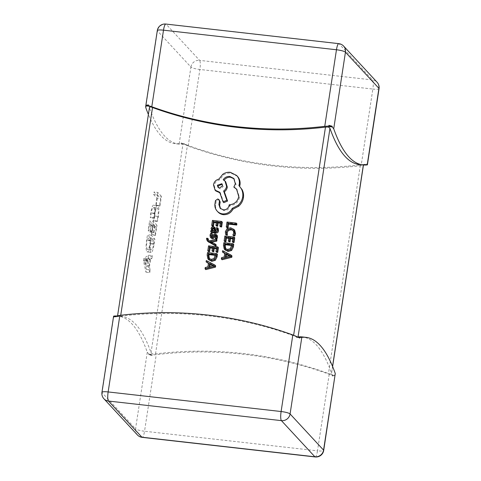 <?xml version="1.0" encoding="UTF-8"?>
<svg xmlns="http://www.w3.org/2000/svg" width="481" height="481" viewBox="0 0 481 481"><rect width="100%" height="100%" fill="white"/><g stroke="black" fill="none" stroke-linecap="round" stroke-linejoin="round"><path stroke-width="0.36" stroke-dasharray="2.4 1.8" d="M208.417 263.426L209.205 263.81L208.622 267.64L205.964 268.296L205.766 269.607M215.674 265.873L207.034 261.333L206.83 262.644M218.452 247.691L209.277 246.651L208.52 251.599M216.384 248.665L217.22 248.755L216.672 252.309M212.398 248.214L213.227 248.304L212.728 251.593M216.203 244.955L211.033 242.406L211.706 242.268M208.423 239.117L207.401 239.003L207.197 239.736L207.768 241.45M216.985 239.845L210.053 241.684L207.756 239.905M208.213 240.26L208.94 241.041L208.195 239.76M212.62 234.229L211.436 234.097L210.774 235.834L211.285 238.215M217.274 235.516L215.987 234.62L214.899 234.83L213.047 237.289L212.374 237.512L211.67 236.73M215.879 235.816L216.492 236.237L216.6 237.175L215.867 238.792M215.873 235.78L216.492 236.237L215.765 235.456M218.248 228.565L217.129 228.433L217.592 230.682L215.783 231.83L215.795 231.036M215.26 228.006L214.003 227.429L212.524 227.838L211.778 229.299L212.632 231.469L211.616 231.355L211.442 232.509M211.568 230.351L211.911 230.652M233.754 244.504L224.573 243.464L224.188 245.995L225.276 250.15M297.06 336.953L293.554 335.738A387.295 372.186 -42.8 0 0 120.593 316.155L117.562 316.516A387.295 82.504 -83.5 0 1 121.759 316.492A387.295 82.504 -83.5 0 1 151.034 352.669L152.555 353.992L155.519 353.884A387.295 372.186 137.2 0 1 328.481 373.472L330.832 374.182L331.517 373.112A387.295 82.504 96.5 0 0 302.242 336.928M236.911 223.869L227.735 222.829L226.99 227.681M234.71 230.291L231.349 228.553L227.85 229.359L226.112 232.377L226.262 234.987M233.303 230.573L233.838 231.09L234.475 233.712L233.598 235.816M234.776 237.824L225.595 236.784L224.843 241.727M232.702 238.792L233.538 238.889L232.996 242.442M228.715 238.342L229.551 238.438L229.046 241.727M224.735 253.559L225.523 253.944L224.94 257.774L222.288 258.429L222.084 259.74M231.992 256.006L223.352 251.467L223.148 252.778M222.354 222.222L213.173 221.182L212.422 226.13M220.28 223.196L221.116 223.286L220.569 226.84M216.294 222.745L217.129 222.835L216.624 226.124M217.43 254.377L208.255 253.337L207.87 255.862L208.958 260.017M219.691 200.361L218.482 199.753L216.167 201.419L215.578 205.279C215.446 207.648 216.119 209.74 217.604 211.562L217.923 211.923M236.886 189.466L239.49 197.342C238.269 202.435 235.083 205.177 229.936 205.573L229.852 206.096C229.088 209.169 227.128 210.678 223.984 210.618L220.551 208.658M234.091 178.83L236.075 184.518L234.566 187.873M225.697 181.806L224.11 180.249M219.727 192.905L220.376 192.983L223.803 202.681M237.404 176.28L231.054 173.106C228.355 172.829 225.842 173.479 223.521 175.042L219.589 179.918C216.642 180.664 214.851 182.564 214.201 185.63L215.807 190.933M240.169 186.929L239.646 186.363M143.855 258.399L143.47 260.924L145.983 272.21L146.404 269.45L145.677 266.444L146.867 258.658L148.16 257.96L148.587 255.207L143.855 258.399L147.619 258.826L147.228 261.351L143.47 260.924M116.161 316.065L116.697 316.636L118.049 316.72L117.562 316.516L149.483 107.888A387.295 82.504 96.5 0 0 178.758 144.072A387.295 82.504 96.5 0 0 182.96 144.047L151.034 352.669M146.927 251.81L151.124 252.495L146.927 251.81C148.19 252.609 149.326 249.934 150.331 243.783L151.118 238.66L147.475 234.728L146.663 240.049C145.791 246.11 145.881 250.03 146.927 251.81M152.441 226.972L151.281 234.554L151.677 234.987L153.229 224.874L149.585 220.941L148.112 230.597L148.509 231.024L149.597 223.905L150.8 225.198L149.777 231.86L150.18 232.293L151.196 225.625L152.441 226.972L156.199 227.399L155.038 234.981L151.281 234.554M154.173 215.975L153.198 220.563L153.601 220.995L154.623 216.059C155.411 210.293 155.261 206.704 154.185 205.291L157.942 205.718L154.185 205.291C152.946 204.311 151.816 206.806 150.781 212.782L150.252 217.376L150.739 217.905L151.178 213.239C151.978 208.724 152.838 206.908 153.764 207.786C154.617 208.796 154.756 211.526 154.173 215.975L157.93 216.402L156.962 220.989L153.198 220.563M156.962 220.989L157.359 221.422L158.387 216.486C159.169 210.72 159.019 207.131 157.942 205.718C156.71 204.738 155.573 207.233 154.545 213.209L154.01 217.803L154.497 218.326L154.942 213.666C155.736 209.151 156.596 207.329 157.527 208.213L153.361 207.545L157.527 208.213C158.375 209.223 158.514 211.953 157.93 216.402M156.872 198.016L155.778 205.14L156.181 205.573L157.654 195.923L154.016 191.991L153.631 194.516L156.872 198.016L160.63 198.443L159.542 205.567L155.778 205.14M116.546 315.963A387.295 82.504 -83.5 0 1 118.001 316.065A387.295 82.504 -83.5 0 1 147.276 352.242L148.869 354.058L148.761 354.75L152.05 355.639L152.152 354.942L156.247 354.671A387.295 372.186 137.2 0 1 329.208 374.254L332.636 375.384L332.527 376.076L334.752 375.811L335.353 374.242M150.306 354.906L151.623 354.371A387.295 82.504 -83.5 0 1 152.05 355.639M148.761 354.75A387.295 372.186 137.2 0 1 151.623 354.371L152.152 354.942M116.053 316.757A387.295 82.504 -83.5 0 1 116.697 316.636L116.077 316.6M116.083 316.57L116.697 316.636A387.295 372.186 -42.8 0 0 113.835 317.021M148.869 354.058L151.623 354.371L152.555 353.992M155.519 353.884L187.446 145.262A387.295 372.186 -42.8 0 0 360.407 164.845L328.481 373.472M363.365 164.971L363.438 164.484A387.295 82.504 -83.5 0 1 359.241 164.508M184.355 144.498L184.463 143.807A387.295 82.504 96.5 0 1 183.826 143.921L181.181 142.917A387.295 372.186 -42.8 0 0 183.826 143.921L188.173 146.044A387.295 372.186 -42.8 0 0 361.135 165.632L364.838 164.935L364.947 164.243L366.221 164.472L367.165 163.979L367.201 164.911M187.446 145.262L184.674 144.09L179.197 143.621A387.295 82.504 96.5 0 1 175 143.645A387.295 82.504 96.5 0 1 148.388 114.454M184.674 144.09L182.96 144.047M149.483 107.888L149.447 107.54M182.63 143.681L184.463 143.807M148.473 104.924A387.295 82.504 96.5 0 0 148.9 106.193M181.181 142.917L181.072 143.609M364.947 164.243A387.295 82.504 -83.5 0 1 364.303 164.364L360.407 164.845M364.838 164.935L364.303 164.364L367.057 164.67M366.221 164.472L364.303 164.364A387.295 372.186 -42.8 0 0 367.165 163.979M333.904 375.697L332.1 374.807L334.854 375.12M332.527 376.076A387.295 82.504 96.5 0 0 332.1 374.807L330.832 374.182M332.611 366.546L331.553 373.46L332.545 366.384M299.819 338.083A387.295 372.186 -42.8 0 0 297.174 337.079L296.326 336.91M334.752 375.811A387.295 372.186 137.2 0 0 332.1 374.807L332.636 375.384M147.228 261.351L149.741 272.637L145.983 272.21M149.741 272.637L150.162 269.877L146.404 269.45M150.162 269.877L149.435 266.865L145.677 266.444M149.435 266.865L150.625 259.085L146.867 258.658M150.625 259.085L151.924 258.387L148.16 257.96M151.924 258.387L152.345 255.627L148.587 255.207M152.345 255.627L147.619 258.826M150.132 259.289L149.164 265.59L147.877 260.486L150.132 259.289L146.368 258.862L145.406 265.163L144.108 260.119L146.368 258.862M147.877 260.486L144.12 260.059L147.877 260.486M149.164 265.59L145.406 265.163M147.871 260.546L144.108 260.119M148.082 261.111L144.318 260.684M154.094 244.21L154.876 239.087L151.238 235.155L150.427 240.476C149.549 246.531 149.639 250.457 150.691 252.236C151.948 253.036 153.084 250.36 154.094 244.21L150.331 243.783M154.876 239.087L151.118 238.66M151.238 235.155L147.475 234.728M150.427 240.476L146.663 240.049M151.088 249.723C150.228 248.539 150.138 245.599 150.824 240.897L151.25 238.113L154.088 241.185L153.679 243.855C152.904 248.593 152.038 250.553 151.088 249.723L147.33 249.296C146.464 248.112 146.38 245.172 147.066 240.47L147.493 237.692L150.331 240.759L149.922 243.434C149.146 248.172 148.28 250.126 147.33 249.296L151.088 249.723M150.824 240.897L147.066 240.47M151.25 238.113L147.493 237.692M153.679 243.855L149.922 243.434M154.088 241.185L150.331 240.759M155.038 234.981L155.441 235.407L151.677 234.987M155.441 235.407L156.986 225.3L153.229 224.874M156.986 225.3L153.349 221.368L149.585 220.941M153.349 221.368L151.87 231.018L148.112 230.597M151.87 231.018L152.273 231.451L148.509 231.024M152.273 231.451L153.361 224.326L149.597 223.905M153.361 224.326L154.557 225.625L150.8 225.198M154.557 225.625L153.535 232.287L149.777 231.86M153.535 232.287L153.938 232.72L150.18 232.293M153.938 232.72L154.954 226.052L151.196 225.625M154.954 226.052L156.199 227.399M157.359 221.422L153.601 220.995M158.387 216.486L154.623 216.059M154.545 213.209L150.781 212.782M154.01 217.803L150.252 217.376M154.497 218.326L150.739 217.905M154.942 213.666L151.178 213.239M159.542 205.567L159.939 206L156.181 205.573M159.939 206L161.418 196.35L157.654 195.923M161.418 196.35L157.78 192.418L154.016 191.991M157.78 192.418L157.389 194.943L153.631 194.516M157.389 194.943L160.63 198.443M227.008 222.042L227.735 222.829M228.824 237.65L229.551 238.438M232.81 238.101L233.538 238.889M224.867 235.997L225.595 236.784M223.845 242.683L224.573 243.464M225.649 248.767L228.295 250.234L231.03 249.519L232.299 246.963L232.515 245.575L231.68 245.478M231.788 244.787L232.515 245.575M222.625 250.679L223.352 251.467M224.795 253.156L225.523 253.944M224.212 256.986L224.94 257.774M221.561 257.642L222.288 258.429M226.184 256.529L226.034 257.527L230.724 256.499L229.233 255.808M225.306 256.74L226.034 257.527M229.329 255.784L230.056 256.565M229.996 255.712L230.724 256.499M230.002 255.682L230.73 256.469M229.635 255.736L230.11 256.247M216.402 222.054L217.129 222.835M220.388 222.505L221.116 223.286M212.446 220.394L213.173 221.182M216.402 227.651L217.129 228.433M215.055 231.042L215.783 231.83M211.905 230.688L212.632 231.469M210.888 230.567L211.616 231.355M212.782 230.639L214.905 231.728L214.7 229.01L213.913 228.144M213.973 228.222L214.7 229.01L213.919 228.607M214.177 230.94L214.905 231.728M210.708 233.309L211.436 234.097M213.089 235.359L213.817 236.147M210.816 241.817L211.544 242.604M210.305 241.618L211.033 242.406M210.353 241.636L211.039 242.376M209.325 240.897L210.053 241.684M206.674 238.215L207.401 239.003M212.5 247.523L213.227 248.304M216.492 247.974L217.22 248.755M208.55 245.863L209.277 246.651M207.527 252.549L208.255 253.337M209.331 258.64L211.971 260.101L214.712 259.385L215.981 256.83L216.197 255.441L215.362 255.345M215.464 254.653L216.197 255.441M206.301 260.546L207.034 261.333M208.477 263.029L209.205 263.81M207.894 266.859L208.622 267.64M205.237 267.508L205.964 268.296M209.866 266.396L209.71 267.394L214.406 266.366L212.909 265.674M208.982 266.606L209.71 267.394M213.011 265.65L213.738 266.438M213.678 265.578L214.406 266.366M213.678 265.548L214.406 266.336M213.317 265.602L213.786 266.113M238.913 185.594L239.64 186.381M218.861 179.136L219.589 179.918M219.649 192.196L220.376 192.983M223.226 179.696L223.954 180.483M229.209 204.786L229.936 205.573M215.44 200.631L216.167 201.419M214.851 204.491L215.578 205.279M218.428 187.638L220.28 188.847L223.214 186.586L222.18 184.157M120.731 315.265L120.593 316.155M293.554 335.738L293.626 335.251M147.276 352.242L135.558 428.818A7.744 1.365 -171.3 0 0 144.534 431.241L156.247 354.671M101.948 392.34A7.744 1.365 -171.3 0 0 102.086 392.658L113.799 316.089M329.208 374.254L317.496 450.823L144.534 431.241A7.744 1.647 -83.5 0 1 142.208 437.361M315.169 456.95A7.744 1.647 96.5 0 0 317.496 450.823A7.744 1.365 -171.3 0 0 323.695 450.426M137.392 434.926A7.744 7.443 -42.8 0 1 135.558 428.818L102.086 392.658A7.744 7.443 -42.8 0 0 103.92 398.773M188.173 146.044L199.892 69.474L372.853 89.063L361.135 165.632M145.725 107.467L157.443 30.892L190.915 67.051L179.197 143.621M343.608 46.074A7.744 7.443 137.2 0 0 339.075 43.795L372.547 79.954L199.591 60.365L166.113 24.212L339.075 43.795A7.744 1.647 96.5 0 0 338.792 43.639M165.831 24.05A7.744 1.647 -83.5 0 1 166.113 24.212A7.744 7.443 137.2 0 0 157.443 30.892A7.744 1.365 8.7 0 1 157.305 30.574M379.052 88.66A7.744 1.365 8.7 0 1 372.853 89.063A7.744 1.647 -83.5 0 0 372.547 79.954A7.744 7.443 137.2 0 1 377.08 82.227M190.915 67.051A7.744 7.443 137.2 0 1 199.591 60.365A7.744 1.647 96.5 0 1 199.892 69.474A7.744 1.365 8.7 0 1 190.915 67.051M225.385 231.589L226.112 232.377M233.111 230.303L233.838 231.09M233.748 232.924L234.475 233.712M230.621 227.772L231.349 228.553M227.122 228.577L227.85 229.359M223.461 245.208L224.188 245.995M224.2 248.93L224.928 249.711M231.571 246.176L232.299 246.963M227.567 249.447L228.295 250.234M230.303 248.731L231.03 249.519M216.865 229.894L217.592 230.682M213.275 226.641L214.003 227.429M211.796 227.05L212.524 227.838M211.051 228.511L211.778 229.299M214.207 229.383L214.935 230.171M213.552 230.874L214.279 231.656M210.047 235.047L210.774 235.834M210.275 237.019L211.003 237.806M215.873 236.387L216.6 237.175M215.26 233.832L215.987 234.62M214.171 234.043L214.899 234.83M212.319 236.502L213.047 237.289M211.646 236.724L212.374 237.512M206.469 238.949L207.197 239.736M207.143 255.08L207.87 255.862M207.882 258.796L208.61 259.584M215.254 256.042L215.981 256.83M211.243 259.319L211.971 260.101M213.985 258.604L214.712 259.385M230.327 172.318L231.054 173.106M222.793 174.26L223.521 175.042M213.474 184.842L214.201 185.63M235.347 183.73L236.075 184.518M238.762 196.555L239.49 197.342M229.124 205.309L229.852 206.096M223.256 209.83L223.984 210.618M217.755 198.966L218.482 199.753M216.877 210.774L217.604 211.562M121.759 316.492L118.001 316.065M178.758 144.072L175 143.645M117.466 316.546L117.586 315.728M363.456 164.977L363.534 164.454M144.21 260.077L147.974 260.498M232.978 230.146L233.706 230.934M215.626 235.251L216.354 236.039M211.159 236.502L211.887 237.283M233.748 178.421L234.475 179.209M236.532 189.063L237.265 189.851M220.16 208.285L220.887 209.073M218.747 188.071L218.019 187.289M222.589 184.512L221.861 183.724"/><path stroke-width="0.72" d="M205.038 268.825L205.766 269.607L215.476 267.141L215.674 265.873L214.947 265.091L206.301 260.546L206.102 261.856L208.477 263.029L207.894 266.859L205.237 267.508L205.038 268.825L214.748 266.36L214.947 265.091M206.102 261.856L208.417 263.426M207.792 250.811L208.838 250.932L209.415 247.174L212.5 247.523L212.001 250.811L213.047 250.926L213.552 247.637L216.492 247.974L215.945 251.521L217.003 251.641L217.725 246.903L208.55 245.863L207.792 250.811L208.52 251.599L209.566 251.713L210.143 247.955L212.398 248.214M215.945 251.521L216.672 252.309L217.731 252.429L218.452 247.691L217.725 246.903M212.001 250.811L212.728 251.593L213.774 251.713L214.279 248.424L216.384 248.665M210.311 241.588L216.059 240.35L216.258 239.063L209.325 240.897L208.213 240.26L207.467 238.973L207.696 238.335L206.674 238.215L206.469 238.949L207.768 241.45L216.023 246.152L216.203 244.955L215.476 244.174L210.353 241.636M207.756 239.905L208.213 240.26L208.423 239.117L207.696 238.335M211.706 242.268L216.787 241.137L216.985 239.845L216.258 239.063M211.67 236.73L212.62 234.229L211.893 233.441L210.708 233.309L210.047 235.047L210.275 237.019L211.285 238.215M210.275 237.019L211.58 237.921L212.722 237.656L214.532 235.215L215.181 235.029L215.765 235.456L215.873 236.387L215.139 238.005L215.867 238.792L216.985 238.919L217.514 237.392L217.274 235.516L215.26 233.832L214.171 234.043L212.319 236.502L211.159 236.502M211.003 237.806L212.307 238.708L213.45 238.444L215.26 235.997L215.909 235.816M210.714 231.722L211.442 232.509L215.662 232.984C217.322 233.171 218.272 232.473 218.512 230.892L218.248 228.565L217.52 227.778L216.402 227.651L216.865 229.894L215.055 231.042L214.532 227.218L213.275 226.641L211.796 227.05L211.051 228.511L211.905 230.688L210.888 230.567L210.714 231.722L214.935 232.203C216.594 232.389 217.544 231.692 217.785 230.104L217.52 227.778M215.795 231.036L215.26 228.006L214.532 227.218M224.928 249.711L228.132 251.485L231.601 250.469L233.351 247.132L233.754 244.504L233.026 243.717L223.845 242.683L223.461 245.208L224.2 248.93L225.276 250.15M293.626 335.251L325.481 127.116A387.295 372.186 137.2 0 1 152.519 107.528L120.731 315.265M228.036 227.796L228.595 224.134L236.73 225.054L236.911 223.869L236.183 223.082L227.008 222.042L226.262 226.894L227.309 227.014L228.036 227.796L226.99 227.681L226.262 226.894M225.535 234.199L226.665 234.325L226.419 231.884L227.741 229.629L230.501 229.022L233.111 230.303L233.748 232.924L232.87 235.029L234.109 235.173L234.818 233.032L233.982 229.503L230.621 227.772L227.122 228.577L225.385 231.589L225.535 234.199L226.262 234.987L227.393 235.113L227.146 232.672L228.469 230.417L231.229 229.81L233.303 230.573M234.71 230.291L233.736 229.215L234.71 230.291L235.546 233.82L234.836 235.955L233.598 235.816L232.87 235.029M224.116 240.945L225.162 241.059L225.733 237.301L228.824 237.65L228.319 240.939L229.371 241.059L229.87 237.77L232.81 238.101L232.269 241.654L233.321 241.775L234.049 237.037L224.867 235.997L224.116 240.945L224.843 241.727L225.89 241.847L226.461 238.089L228.715 238.342M232.269 241.654L232.996 242.442L234.049 242.556L234.776 237.824L234.049 237.037M228.319 240.939L229.046 241.727L230.098 241.847L230.597 238.558L232.702 238.792M221.356 258.952L222.084 259.74L231.8 257.275L231.992 256.006L231.265 255.219L222.625 250.679L222.42 251.99L224.795 253.156L224.212 256.986L221.561 257.642L221.356 258.952L231.072 256.487L231.265 255.219M222.42 251.99L224.735 253.559M211.688 225.342L212.734 225.463L213.311 221.699L216.402 222.054L215.897 225.342L216.949 225.457L217.448 222.168L220.388 222.505L219.841 226.052L220.899 226.172L221.627 221.434L212.446 220.394L211.688 225.342L212.422 226.13L213.468 226.244L214.039 222.487L216.294 222.745M219.841 226.052L220.569 226.84L221.627 226.96L222.354 222.222L221.627 221.434M215.897 225.342L216.624 226.124L217.677 226.244L218.176 222.956L220.28 223.196M208.61 259.584L211.814 261.357L215.284 260.335L217.033 256.998L217.43 254.377L216.703 253.589L207.527 252.549L207.143 255.08L207.882 258.796L208.958 260.017M217.604 211.562C219.132 213.354 221.074 214.394 223.431 214.682C227.699 214.833 230.88 212.999 232.966 209.175L238.66 206.229C241.264 203.908 242.845 201.07 243.416 197.721C243.831 194.805 243.38 192.093 242.069 189.586L238.913 185.594L239.273 184.109C239.688 181.205 239.027 178.577 237.295 176.232L236.676 175.493L230.327 172.318C227.621 172.042 225.114 172.691 222.793 174.26L218.861 179.136C215.915 179.876 214.123 181.782 213.474 184.842L215.079 190.151L219.649 192.196L223.076 201.894L226.846 200.258L223.623 190.981C225.234 189.899 226.226 188.348 226.587 186.327L224.97 181.018L223.226 179.696C224.783 177.375 226.984 176.299 229.828 176.449L233.748 178.421L235.347 183.73L233.838 187.085L236.532 189.063L238.762 196.555C237.542 201.647 234.355 204.395 229.209 204.786L229.124 205.309C228.361 208.381 226.401 209.89 223.256 209.83L220.16 208.285L218.891 204.551L219.462 201.22L218.963 199.579L217.755 198.966L215.44 200.631L214.851 204.491C214.718 206.86 215.392 208.952 216.877 210.774L217.923 211.923M220.551 208.658L219.619 205.333L220.19 202.008L218.963 199.579M233.838 187.085L236.886 189.466M223.954 180.483C225.511 178.162 227.711 177.08 230.555 177.236L234.091 178.83M223.076 201.894L223.803 202.681L227.573 201.046L224.35 191.769C225.962 190.686 226.954 189.135 227.315 187.115L225.697 181.806L224.97 181.018M215.079 190.151L215.807 190.933L220.376 192.983M239.64 186.381L240.001 184.89C240.416 181.992 239.754 179.365 238.023 177.02L236.676 175.493M301.803 337.379L290.085 413.949L323.557 450.108A7.744 7.443 -42.8 0 1 314.887 456.788L281.409 420.635L108.453 401.046L141.925 437.205L314.887 456.788A7.744 1.647 96.5 0 0 315.169 456.95A7.744 7.744 0 0 0 323.695 450.426L335.275 373.533A387.295 82.504 96.5 0 0 306 337.355A387.295 82.504 96.5 0 0 301.803 337.379L299.928 337.391L299.819 338.083L298.37 337.319L296.536 337.193L296.645 336.502L292.827 334.956A387.295 372.186 -42.8 0 0 119.865 315.368L116.161 316.065L116.053 316.757L114.779 316.528L113.835 317.021L113.799 316.089A387.295 82.504 -83.5 0 1 116.546 315.963M116.083 316.57L113.799 316.089M116.077 316.6L114.779 316.528M306 337.355L302.242 336.928A387.295 82.504 96.5 0 0 298.04 336.953L297.06 336.953M367.057 164.67L367.201 164.911A387.295 82.504 -83.5 0 1 362.999 164.935L359.241 164.508A387.295 82.504 -83.5 0 1 329.966 128.331L298.04 336.953M362.999 164.935A387.295 82.504 -83.5 0 1 333.724 128.758L332.13 126.942L332.239 126.25L328.95 125.361L328.848 126.058L324.753 126.329A387.295 372.186 137.2 0 1 151.792 106.746L148.364 105.616L148.9 106.193L152.519 107.528M149.483 107.888L150.168 106.818M146.146 105.88L148.9 106.193A387.295 372.186 137.2 0 1 146.248 105.189L145.725 107.467A387.295 82.504 96.5 0 0 148.388 114.454M146.248 105.189L148.473 104.924L148.364 105.616M147.096 105.303L148.9 106.193M332.239 126.25A387.295 372.186 137.2 0 1 329.377 126.629L332.13 126.942M328.848 126.058L329.377 126.629L328.445 127.008L329.966 128.331M325.481 127.116L328.445 127.008M330.694 126.094L329.377 126.629A387.295 82.504 -83.5 0 1 328.95 125.361M298.37 337.319L299.928 337.391M296.536 337.193A387.295 82.504 96.5 0 1 297.174 337.079L296.645 336.502M227.309 227.014L227.868 223.352L228.595 224.134M227.868 223.352L236.003 224.272L236.73 225.054M236.003 224.272L236.183 223.082M226.665 234.325L227.393 235.113M234.109 235.173L234.836 235.955M225.162 241.059L225.89 241.847M225.733 237.301L226.461 238.089M229.371 241.059L230.098 241.847M229.87 237.77L230.597 238.558M233.321 241.775L234.049 242.556M224.2 248.93L227.405 250.703L230.874 249.681L232.624 246.344L233.026 243.717M225.481 248.635L227.567 249.447L230.303 248.731L231.788 244.787L224.711 243.987L224.507 245.322L225.252 248.412M231.68 245.478L225.439 244.775L225.234 246.11L225.775 248.948M224.711 243.987L225.439 244.775M225.775 253.649L225.306 256.74L230.002 255.682L225.775 253.649L226.503 254.437L226.184 256.529M231.072 256.487L231.8 257.275M229.233 255.808L226.503 254.437M212.734 225.463L213.468 226.244M213.311 221.699L214.039 222.487M216.949 225.457L217.677 226.244M217.448 222.168L218.176 222.956M220.899 226.172L221.627 226.96M211.88 230.682L211.568 230.351L211.911 230.652M213.973 228.222L213.191 227.82L212.374 228.072L211.947 228.914L212.289 230.225L214.177 230.94L213.913 228.144M214.153 228.649L213.101 228.854L212.674 229.702L213.017 231.012M211.646 236.724L210.967 235.269L211.893 233.441M213.798 236.267L214.526 237.055M215.873 235.78L215.181 235.029L215.765 235.456M215.139 238.005L216.258 238.131L216.985 238.919M216.258 238.131L216.787 236.61L216.546 234.728L217.274 235.516M207.04 240.668L215.296 245.364L215.476 244.174M215.296 245.364L216.023 246.152M210.87 241.51L211.466 242.147M216.059 240.35L216.787 241.137M208.838 250.932L209.566 251.713M209.415 247.174L210.143 247.955M213.047 250.926L213.774 251.713M213.552 247.637L214.279 248.424M217.003 251.641L217.731 252.429M207.882 258.796L211.087 260.57L214.556 259.554L216.3 256.211L216.703 253.589M209.163 258.507L211.243 259.319L213.985 258.604L215.464 254.653L208.393 253.854L208.189 255.189L208.934 258.279M215.362 255.345L209.121 254.641L208.916 255.976L209.451 258.82M208.393 253.854L209.121 254.641M209.457 263.522L208.982 266.606L213.678 265.548L209.457 263.522L210.185 264.303L209.866 266.396M214.748 266.36L215.476 267.141M212.909 265.674L210.185 264.303M216.877 210.774C218.404 212.566 220.346 213.606 222.703 213.895C226.972 214.045 230.152 212.211 232.239 208.387L237.933 205.441C240.536 203.12 242.117 200.282 242.689 196.933C243.103 194.017 242.652 191.306 241.342 188.799L239.442 186.141M217.4 185.221L218.019 187.289L219.552 188.059L222.487 185.798L221.861 183.724L217.4 185.221L218.127 186.009L218.428 187.638M222.703 213.895L223.431 214.682M232.239 208.387L232.966 209.175M237.933 205.441L238.66 206.229M226.846 200.258L227.573 201.046M223.623 190.981L224.35 191.769M218.891 204.551L219.619 205.333M222.18 184.157L218.127 186.009M119.865 315.368L108.147 391.937A7.744 1.365 -171.3 0 0 101.948 392.34A7.744 7.744 0 0 0 103.92 398.773A7.744 7.443 -42.8 0 0 108.453 401.046A7.744 1.647 96.5 0 1 108.147 391.937L281.108 411.526L292.827 334.956M323.695 450.426A7.744 1.365 -171.3 0 0 323.557 450.108L335.275 373.533M290.085 413.949A7.744 1.365 -171.3 0 0 281.108 411.526A7.744 1.647 -83.5 0 0 281.409 420.635A7.744 7.443 -42.8 0 0 290.085 413.949M332.545 366.384L363.365 164.971M367.201 164.911L378.914 88.342L345.442 52.182L333.724 128.758M324.753 126.329L336.466 49.759L163.504 30.177L151.792 106.746M336.466 49.759A7.744 1.365 8.7 0 1 345.442 52.182A7.744 7.443 137.2 0 0 343.608 46.074A7.744 7.744 0 0 0 338.792 43.639A7.744 1.647 96.5 0 0 336.466 49.759M145.647 106.758L157.305 30.574A7.744 1.365 8.7 0 1 163.504 30.177A7.744 1.647 -83.5 0 1 165.831 24.05L338.792 43.639M378.914 88.342A7.744 1.365 8.7 0 1 379.052 88.66A7.744 7.744 0 0 0 377.08 82.227A7.744 7.443 137.2 0 1 378.914 88.342M142.208 437.361A7.744 1.647 -83.5 0 1 141.925 437.205A7.744 7.443 -42.8 0 1 137.392 434.926A7.744 7.744 0 0 0 142.208 437.361L315.169 456.95M226.419 231.884L227.146 232.672M227.741 229.629L228.469 230.417M230.501 229.022L231.229 229.81M234.818 233.032L235.546 233.82M227.405 250.703L228.132 251.485M230.874 249.681L231.601 250.469M232.624 246.344L233.351 247.132M224.507 245.322L225.234 246.11M217.785 230.104L218.512 230.892M215.085 229.064L215.813 229.852M214.935 232.203L215.662 232.984M213.191 227.82L213.919 228.607M212.374 228.072L213.101 228.854M211.947 228.914L212.674 229.702M210.967 235.269L211.694 236.051M211.58 237.921L212.307 238.708M212.722 237.656L213.45 238.444M214.532 235.215L215.26 235.997M216.787 236.61L217.514 237.392M207.467 238.973L208.195 239.76M208.207 241.528L208.934 242.316M211.087 260.57L211.814 261.357M214.556 259.554L215.284 260.335M216.3 256.211L217.033 256.998M208.189 255.189L208.916 255.976M242.689 196.933L243.416 197.721M241.342 188.799L242.069 189.586M239.273 184.109L240.001 184.89M237.295 176.232L238.023 177.02M218.999 192.123L219.727 192.905M226.587 186.327L227.315 187.115M229.828 176.449L230.555 177.236M219.342 201.605L220.07 202.393M219.462 201.22L220.19 202.008M113.606 316.155L101.948 392.34M165.831 24.05A7.744 7.744 0 0 0 157.305 30.574M367.394 164.845L379.052 88.66M343.608 46.074L377.08 82.227M103.92 398.773L137.392 434.926M117.586 315.728L149.447 107.54M332.611 366.546L363.456 164.977"/></g></svg>
